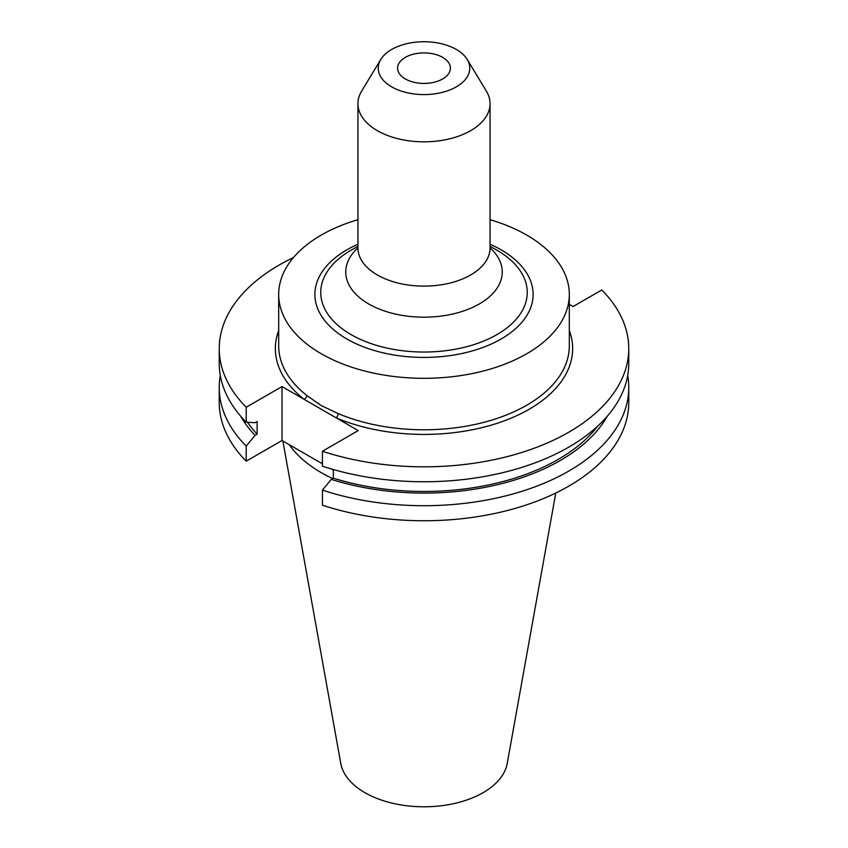 <?xml version="1.0" encoding="UTF-8"?>
<svg xmlns="http://www.w3.org/2000/svg" width="848" height="848" viewBox="0 0 848 848"><rect width="100%" height="100%" fill="white"/><g stroke="black" fill="none" stroke-linecap="round" stroke-linejoin="round"><path stroke-width="1.27" d="M289.2 444.649A145.315 83.899 0 0 0 321.244 472.643A145.315 83.899 0 0 0 332.649 478.569M282.872 441.002L340.779 763.465A83.666 48.304 0 0 0 364.841 792.636A83.666 48.304 0 0 0 451.984 804.01A83.666 48.304 0 0 0 507.221 763.465L555.779 493.017M442.677 57.378A26.426 15.253 0 0 0 413.888 54.071A26.426 15.253 0 0 0 397.574 68.158A26.426 15.253 0 0 0 405.323 78.949A26.426 15.253 0 0 0 434.112 82.256A26.426 15.253 0 0 0 450.426 68.158A26.426 15.253 0 0 0 442.677 57.378M391.638 86.846A45.771 26.426 0 0 0 448.338 90.535A45.771 26.426 0 0 0 467.206 59.445A45.771 26.426 0 0 0 456.362 49.47A45.771 26.426 0 0 0 380.794 59.445A45.771 26.426 0 0 0 391.638 86.846M380.794 59.445L361.64 91.107A66.049 38.139 0 0 0 357.951 103.679A66.049 38.139 0 0 0 377.296 130.645A66.049 38.139 0 0 0 449.281 138.913A66.049 38.139 0 0 0 490.049 103.679A66.049 38.139 0 0 0 486.36 91.107L467.206 59.445M497.002 250.277L490.049 246.259L497.002 250.277A103.244 59.604 0 0 1 497.002 334.578A103.244 59.604 0 0 1 350.998 334.578A103.244 59.604 0 0 1 350.998 250.277L357.951 246.259M357.951 219.685A145.315 83.899 0 0 0 278.685 294.415A145.315 83.899 0 0 0 321.244 353.743A145.315 83.899 0 0 0 479.608 371.933A145.315 83.899 0 0 0 569.315 294.415A145.315 83.899 0 0 0 526.756 235.097A145.315 83.899 0 0 0 490.049 219.685M278.685 294.415L278.685 345.889A145.315 83.899 0 0 0 306.764 395.454L321.244 405.609L338.14 413.57A145.315 83.899 0 0 0 489.731 420.714A145.315 83.899 0 0 0 569.315 345.889L569.315 294.415M322.431 451.253A204.76 118.222 0 0 0 628.76 348.602L628.76 363.527A204.76 118.222 0 0 1 322.431 466.177L322.431 451.253L358.238 430.583L282.013 386.571L246.206 407.241L246.206 422.177L255.036 422.739L257.124 421.541L257.124 434.165L255.036 435.363L246.206 446.133L246.206 461.174L282.013 440.504L322.431 463.835M628.76 348.602A204.76 118.222 0 0 0 601.794 289.963L573.089 306.541L569.315 304.358M293.514 257.506A204.76 118.222 0 0 0 219.24 348.602A204.76 118.222 0 0 0 246.206 407.241M331.239 468.923L333.349 470.142M220.289 375.505A204.76 118.222 0 0 0 219.24 387.494L219.24 402.535A204.76 118.222 0 0 0 246.206 461.174M628.76 387.494A204.76 118.222 0 0 1 322.431 490.133L322.431 505.185A204.76 118.222 0 0 0 628.76 402.535L628.76 387.494A204.76 118.222 0 0 0 627.711 375.505M219.24 387.494A204.76 118.222 0 0 0 246.206 446.133M240.715 416.23A192.74 111.279 0 0 0 255.036 435.363M322.431 490.133L331.261 479.364A192.74 111.279 0 0 0 607.285 416.23M247.468 422.251A189.91 109.646 0 0 0 257.124 434.165M331.261 479.364L333.349 478.166A189.91 109.646 0 0 0 597.755 426.078M333.349 478.166L333.349 469.527M219.24 348.602L219.24 363.527A204.76 118.222 0 0 0 246.206 422.177M282.013 386.571L282.013 440.504M306.764 395.454A3.328 2.194 -51.7 0 1 304.072 399.313A148.644 85.818 180 0 1 278.685 330.54M569.315 330.54A148.644 85.818 180 0 1 504.878 420.608A148.644 85.818 180 0 1 336.179 417.841A3.328 1.601 112.9 0 0 338.14 413.57M490.049 247.796A78.239 45.167 180 0 1 472.919 307.262A78.239 45.167 180 0 1 368.679 303.955A78.239 45.167 180 0 1 357.951 247.796M357.729 249.45L357.951 247.987A66.049 38.139 0 0 0 377.296 274.953A66.049 38.139 0 0 0 449.281 283.221A66.049 38.139 0 0 0 490.049 247.987L490.049 103.679M357.951 244.266A109.127 63.006 0 0 0 346.832 338.967A109.127 63.006 0 0 0 501.168 338.967A109.127 63.006 0 0 0 501.168 249.863A109.127 63.006 0 0 0 490.049 244.266M357.951 247.987L357.951 103.679M490.271 249.45L490.049 247.987"/></g></svg>
